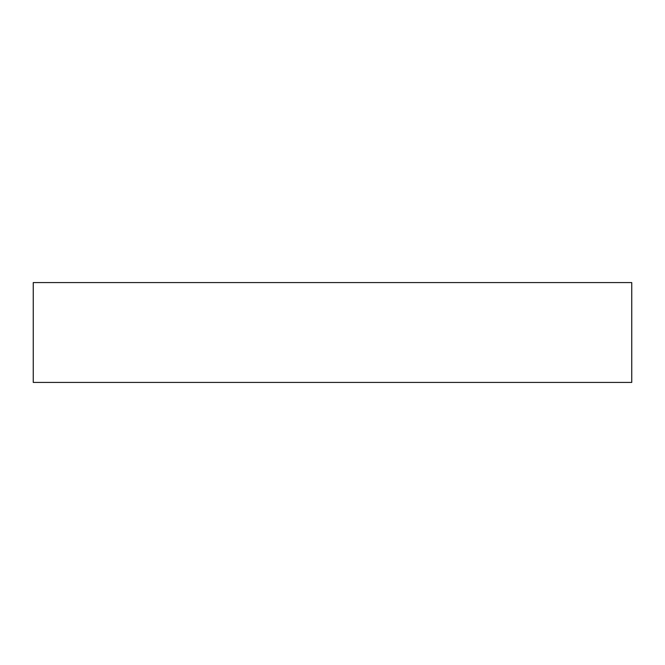 <?xml version="1.0" encoding="UTF-8"?>
<svg xmlns="http://www.w3.org/2000/svg" width="665" height="665" viewBox="0 0 665 665"><rect width="100%" height="100%" fill="white"/><g stroke="black" fill="none" stroke-linecap="round" stroke-linejoin="round"><path stroke-width="1" d="M631.75 282.583L33.25 282.583L33.25 382.417L631.75 382.417L631.75 282.583L631.75 382.417L33.25 382.417L33.25 282.583L631.75 282.583"/></g></svg>
